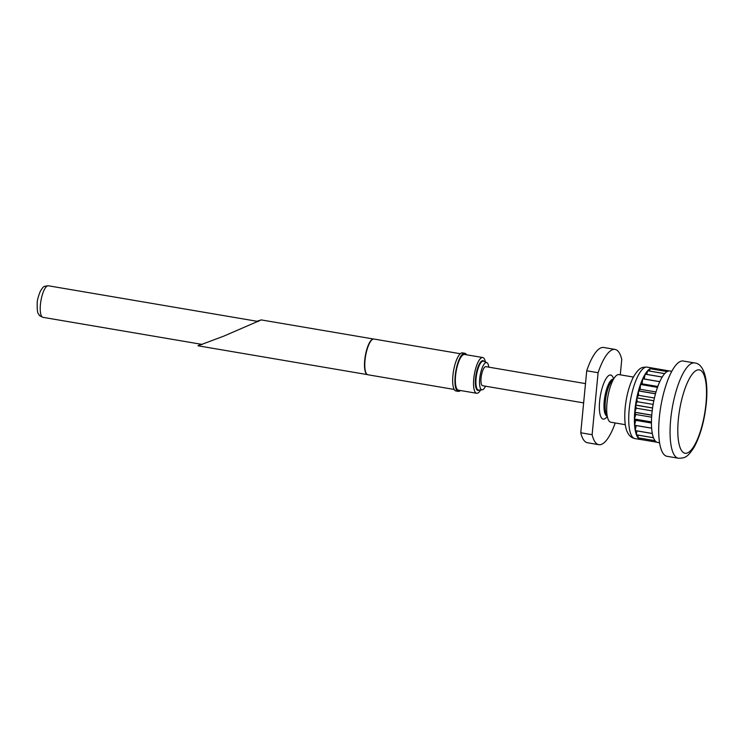 <?xml version="1.0" encoding="UTF-8"?>
<svg xmlns="http://www.w3.org/2000/svg" width="744" height="744" viewBox="0 0 744 744"><rect width="100%" height="100%" fill="white"/><g stroke="black" fill="none" stroke-linecap="round" stroke-linejoin="round"><path stroke-width="1.12" d="M585.491 383.606L485.851 366.653A9.663 2.892 99.7 0 0 481.08 377.952A9.663 2.892 99.7 0 0 482.614 385.708L583.64 402.895M485.404 362.012A18.116 5.431 99.7 0 0 482.726 357.538A18.116 5.431 99.7 0 0 473.77 378.733A18.116 5.431 99.7 0 0 476.644 393.269A18.116 5.431 99.7 0 0 480.652 389.93M488.771 367.145A13.82 4.139 99.7 0 0 486.836 362.635A13.82 4.139 99.7 0 0 479.713 378.715A13.82 4.139 99.7 0 0 482.214 389.819A13.82 4.139 99.7 0 0 485.525 386.201M476.644 393.269L458.471 390.172A18.116 5.431 -80.3 0 1 455.588 375.636A18.116 5.431 -80.3 0 1 464.544 354.451L482.726 357.538M256.885 321.259L261.228 319.911L373.497 339.013A18.061 5.413 99.7 0 0 373.339 339.022A18.061 5.413 99.7 0 0 364.718 360.161A18.061 5.413 99.7 0 0 367.294 374.567A18.061 5.413 99.7 0 0 367.452 374.623L197.978 345.793L200.833 344.193M460.285 353.726L373.972 339.041A18.116 5.431 99.7 0 0 373.674 339.013A18.116 5.431 99.7 0 0 365.016 360.226A18.116 5.431 99.7 0 0 367.601 374.688A18.116 5.431 99.7 0 0 367.889 374.762L454.212 389.447M466.534 354.786A19.325 5.794 99.7 0 0 464.749 353.261L462.48 352.87A19.325 5.794 99.7 0 0 452.919 375.469A19.325 5.794 99.7 0 0 455.988 390.981L458.267 391.363A19.325 5.794 99.7 0 0 460.452 390.516M464.749 353.261A19.325 5.794 99.7 0 0 455.198 375.86A19.325 5.794 99.7 0 0 458.267 391.363M261.228 319.911L223.702 336.167L197.978 345.793M659.333 417.524A48.323 14.471 99.7 0 0 667.005 456.295L678.37 458.22A48.323 14.471 -80.3 0 1 670.697 419.458A48.323 14.471 -80.3 0 1 694.58 362.951L683.215 361.017A48.323 14.471 99.7 0 0 659.333 417.524M659.593 442.773L657.668 442.448A36.242 10.853 -80.3 0 1 656.989 442.252L639.952 439.36A36.242 10.853 -80.3 0 0 640.631 439.546A36.242 10.853 -80.3 0 0 641.337 439.592M655.055 440.699L638.017 437.798A36.242 10.853 -80.3 0 0 639.924 439.351L656.971 442.243A36.242 10.853 -80.3 0 1 655.055 440.699A36.242 10.853 -80.3 0 1 653.483 437.751L636.436 434.849A36.242 10.853 -80.3 0 0 637.999 437.77L655.036 440.671M652.33 433.529L635.283 430.627A36.242 10.853 -80.3 0 0 636.427 434.803L653.465 437.704A36.242 10.853 -80.3 0 1 652.33 433.529M651.642 428.209L634.595 425.308A36.242 10.853 -80.3 0 0 635.274 430.571L652.311 433.473A36.242 10.853 -80.3 0 1 651.642 428.209M634.586 425.243L651.632 428.144A36.242 10.853 -80.3 0 1 651.446 422.015L634.399 419.114L635.72 420.332L634.586 425.243A36.242 10.853 -80.3 0 1 634.399 419.114M634.399 419.039L651.446 421.932A36.242 10.853 -80.3 0 1 651.753 415.189L634.716 412.288L635.776 414.473L634.399 419.039A36.242 10.853 -80.3 0 1 634.716 412.288M634.716 412.204L651.763 415.106A36.242 10.853 -80.3 0 1 651.921 413.376A36.242 10.853 -80.3 0 1 652.562 408.019L635.516 405.117L636.287 408.177L634.716 412.204A36.242 10.853 -80.3 0 1 634.874 410.474A36.242 10.853 -80.3 0 1 635.516 405.117M647.103 367.127A36.242 10.853 99.7 0 0 629.192 409.507A36.242 10.853 99.7 0 0 634.948 438.579C631.479 437.918 628.885 435.621 627.164 431.687C625.658 428.581 624.002 421.532 625.155 407.824C626.401 395.91 629.099 385.745 633.265 377.31C639.654 366.346 642.649 367.266 647.103 367.127L652.786 368.094A36.242 10.853 -80.3 0 0 652.414 368.057A36.242 10.853 -80.3 0 0 650.107 368.671L667.145 371.563L650.079 368.68A36.242 10.853 -80.3 0 0 647.652 370.717L664.699 373.618A36.242 10.853 -80.3 0 1 667.117 371.582A36.242 10.853 -80.3 0 1 669.433 370.949L652.395 368.057L669.461 370.958A36.242 10.853 -80.3 0 1 669.832 370.996L671.748 371.321M647.624 370.745A36.242 10.853 -80.3 0 0 645.169 374.12L662.207 377.022A36.242 10.853 -80.3 0 1 664.671 373.646L647.624 370.745L646.722 374.39M645.132 374.167A36.242 10.853 -80.3 0 0 642.742 378.743L659.779 381.644A36.242 10.853 -80.3 0 1 662.179 377.069L645.132 374.167L644.258 379.003M640.472 384.397L657.519 387.289A36.242 10.853 -80.3 0 1 659.751 381.7L642.714 378.808L642.109 383.83L640.472 384.397A36.242 10.853 -80.3 0 1 642.714 378.808M638.464 390.833L655.511 393.734A36.242 10.853 -80.3 0 1 657.491 387.364L640.454 384.462L640.184 389.279L638.464 390.833A36.242 10.853 -80.3 0 1 640.454 384.462M636.79 397.817L653.837 400.709A36.242 10.853 -80.3 0 1 655.483 393.818L638.445 390.916L638.529 395.315L636.79 397.817A36.242 10.853 -80.3 0 1 638.445 390.916M635.525 405.034L652.572 407.935A36.242 10.853 -80.3 0 1 653.818 400.793L636.78 397.891L637.217 401.704L635.525 405.034A36.242 10.853 -80.3 0 1 636.78 397.891M652.395 368.057L652.004 368.987M650.079 368.68L649.335 371.005M657.798 386.499L642.109 383.83M656.013 391.967L640.184 389.279M654.432 398.021L638.529 395.315M653.13 404.411L637.217 401.704M652.181 410.883L636.287 408.177M651.614 417.17L635.776 414.473M651.446 423.011L635.72 420.332M636.111 425.568L635.274 430.571M636.827 430.888L636.427 434.803M638.092 435.128L637.999 437.77M639.868 438.114L639.924 439.351M633.395 377.05L618.943 374.595A24.161 7.235 99.7 0 0 607.002 402.848A24.161 7.235 99.7 0 0 610.843 422.229L625.295 424.685M615.241 422.973A48.323 14.471 -80.3 0 1 598.836 444.689L587.472 442.754A48.323 14.471 -80.3 0 1 580.757 432.776L586.728 370.782A48.323 14.471 -80.3 0 1 603.682 347.485L615.046 349.42A48.323 14.471 -80.3 0 1 621.761 359.408L620.273 374.818M598.836 444.689A48.323 14.471 -80.3 0 1 592.122 434.71L598.092 372.707A48.323 14.471 -80.3 0 1 615.046 349.42M580.757 432.776L592.122 434.71M586.728 370.782L598.092 372.707M484.121 361.463A15.085 4.52 99.7 0 0 475.528 378.305A15.085 4.52 99.7 0 0 479.257 390.023M486.836 362.635L483.637 361.259A14.648 4.39 99.7 0 0 476.086 378.296A14.648 4.39 99.7 0 0 478.736 390.061L482.214 389.819M40.436 304.491A16.005 4.799 99.7 0 0 42.975 317.335C40.185 316.126 38.883 315.307 39.06 314.861C38.837 313.066 37.005 316.126 37.2 303.143C37.154 300.399 38.251 296.317 40.483 290.904C43.822 286.384 42.547 286.421 48.341 285.78A16.005 4.799 99.7 0 0 40.436 304.491M678.351 419.318A42.278 12.667 99.7 0 0 688.209 452.566A42.278 12.667 99.7 0 0 705.963 403.797A42.278 12.667 99.7 0 0 696.105 370.549A42.278 12.667 99.7 0 0 678.351 419.318M613.623 379.003A22.348 6.696 99.7 0 0 606.128 378.519A22.348 6.696 99.7 0 0 599.645 401.156A22.348 6.696 99.7 0 0 607.281 416.305M613.01 379.161L613.493 379.18A18.721 5.608 99.7 0 0 604.23 401.072A18.721 5.608 99.7 0 0 607.206 416.091L607.244 416.101M613.261 379.654A18.721 5.608 99.7 0 0 605.374 401.267A18.721 5.608 99.7 0 0 607.151 415.571M202.322 344.444L42.975 317.335M258.373 321.51L48.341 285.78M678.37 458.22C685.447 458.285 687.819 456.751 693.938 447.535C700.271 435.956 704.391 421.253 706.289 403.406C708.734 378.231 703.257 363.435 694.58 362.951M634.948 438.579L640.631 439.546"/></g></svg>
